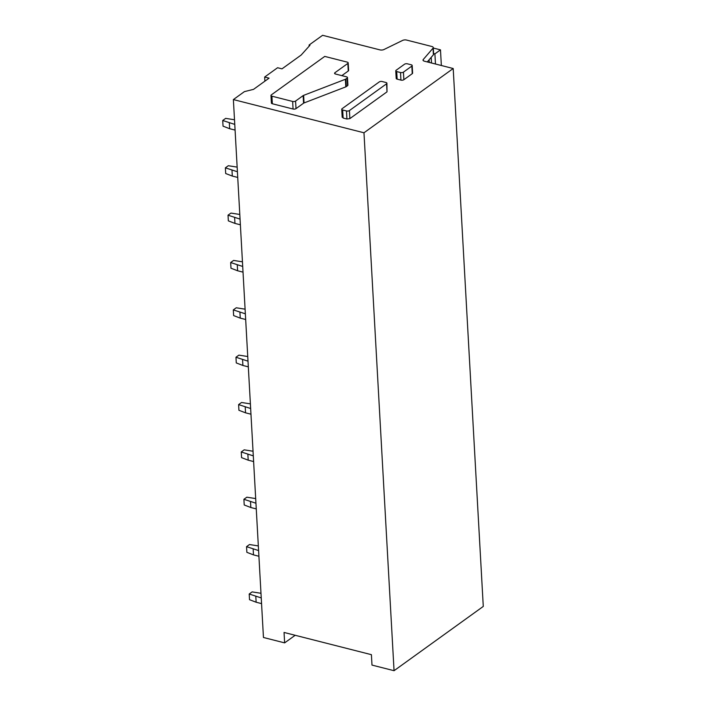 <?xml version="1.0" encoding="UTF-8"?>
<svg xmlns="http://www.w3.org/2000/svg" width="706" height="706" viewBox="0 0 706 706"><rect width="100%" height="100%" fill="white"/><g stroke="black" fill="none" stroke-linecap="round" stroke-linejoin="round"><path stroke-width="1.06" d="M342.092 108.698L379.246 81.931A2.127 0.953 -3.2 0 1 382.184 81.534L385.979 82.505A2.127 0.953 -3.2 0 1 386.923 83.229A2.127 0.953 -3.2 0 1 386.57 83.793L349.417 110.56A2.127 0.953 -3.2 0 1 346.478 110.957L342.684 109.995A2.127 0.953 -3.2 0 1 341.739 109.262A2.127 0.953 -3.2 0 1 342.092 108.698M433.263 47.584A3.186 1.43 176.8 0 0 431.843 46.49L406.585 40.065A3.186 1.43 176.8 0 0 402.596 40.418L383.949 49.535A3.186 1.43 176.8 0 1 379.96 49.888L322.598 35.3L309.096 45.025L309.978 45.246L301.188 55.024L281.994 68.853L277.582 67.732L264.662 77.033L269.074 78.154L253.525 89.362L244.417 91.621L233.377 99.572L363.978 132.781L453.199 68.517L424.43 61.201A3.186 1.43 176.8 0 1 423.018 60.107A3.186 1.43 176.8 0 1 423.247 59.525L433.034 48.167A3.186 1.43 176.8 0 0 433.263 47.584L433.634 54.212A3.186 1.43 176.8 0 1 433.405 54.794L433.034 48.167M342.542 116.746L343.134 118.043L346.928 119.005L349.867 118.608L387.02 91.842L386.923 83.229M348.261 71.006L347.837 63.425A2.127 0.953 -3.2 0 0 348.19 62.86L348.614 70.432A2.127 0.953 176.8 0 1 348.261 71.006L341.836 75.63M347.555 85.7L347.131 78.119A2.127 0.953 -3.2 0 0 347.484 77.554L347.908 85.135A2.127 0.953 176.8 0 1 347.555 85.7L346.284 86.609A2.127 0.953 176.8 0 1 345.799 86.864L304.048 102.944L303.624 95.363A2.127 0.953 -3.2 0 0 303.139 95.619L295.585 101.055A2.127 0.953 -3.2 0 1 292.646 101.452L271.916 96.184A2.127 0.953 -3.2 0 1 270.972 95.451A2.127 0.953 -3.2 0 1 271.325 94.886L324.742 56.409L347.246 62.128A2.127 0.953 -3.2 0 1 348.19 62.86M270.972 95.451L271.395 103.032A2.127 0.953 176.8 0 0 272.339 103.756L293.069 109.024A2.127 0.953 176.8 0 0 296.008 108.636L303.562 103.2A2.127 0.953 176.8 0 1 304.048 102.944M412.189 65.517L412.613 73.097A2.127 0.953 176.8 0 1 412.26 73.662L403.867 79.707A2.127 0.953 176.8 0 1 400.929 80.105L397.134 79.143A2.127 0.953 176.8 0 1 396.19 78.41L395.766 70.838A2.127 0.953 -3.2 0 0 396.71 71.562L400.505 72.533A2.127 0.953 -3.2 0 0 403.444 72.136L411.836 66.09A2.127 0.953 -3.2 0 0 412.189 65.517A2.127 0.953 -3.2 0 0 411.245 64.793L407.45 63.831A2.127 0.953 -3.2 0 0 404.512 64.228L396.119 70.273A2.127 0.953 -3.2 0 0 395.766 70.838M309.157 46.164L309.096 45.025M264.9 81.164L264.662 77.033M295.17 635.285L284.633 642.875L263.453 637.483L233.377 99.572M284.633 642.875L284.05 632.452L371.409 654.674L371.991 665.087L394.054 670.7L363.978 132.781M394.054 670.7L483.275 606.428L453.199 68.517M427.262 61.916L433.405 54.794M347.837 63.425L334.918 72.727A2.127 0.953 -3.2 0 0 334.565 73.292A2.127 0.953 -3.2 0 0 335.509 74.024L346.54 76.83A2.127 0.953 -3.2 0 1 347.484 77.554M347.131 78.119L345.861 79.037A2.127 0.953 -3.2 0 1 345.375 79.293L303.624 95.363M433.59 53.55L434.905 53.877L440.482 49.861L433.29 48.034M435.47 64.008L434.905 53.877M441.356 65.499L440.482 49.861M260.982 593.287L252.139 591.893L249.2 594.011L261.246 597.929M249.2 594.011L249.518 599.685L256.137 602.227L255.819 596.552M256.137 602.227L261.564 603.612M258.334 545.932L249.492 544.538L246.553 546.656L258.599 550.574M246.553 546.656L246.871 552.339L253.489 554.881L253.172 549.197M253.489 554.881L258.917 556.257M255.687 498.577L246.844 497.192L243.905 499.301L255.951 503.219M243.905 499.301L244.223 504.984L250.842 507.526L250.524 501.842M250.842 507.526L256.269 508.902M253.039 451.231L244.197 449.837L241.258 451.955L253.304 455.873M241.258 451.955L241.576 457.638L248.194 460.171L247.877 454.496M248.194 460.171L253.622 461.556M250.392 403.876L241.549 402.482L238.61 404.6L250.656 408.518M238.61 404.6L238.928 410.283L245.547 412.825L245.229 407.141M245.547 412.825L250.974 414.201M247.744 356.521L238.902 355.136L235.963 357.245L248.009 361.172M235.963 357.245L236.281 362.928L242.899 365.47L242.582 359.786M242.899 365.47L248.327 366.846M245.097 309.175L236.254 307.781L233.315 309.899L245.361 313.817M233.315 309.899L233.633 315.582L240.252 318.124L239.934 312.44M240.252 318.124L245.679 319.5M242.449 261.82L233.607 260.426L230.668 262.544L242.714 266.462M230.668 262.544L230.986 268.227L237.604 270.769L237.287 265.085M237.604 270.769L243.032 272.145M239.802 214.465L230.959 213.08L228.02 215.189L240.066 219.116M228.02 215.189L228.338 220.872L234.957 223.414L234.639 217.73M234.957 223.414L240.384 224.79M237.154 167.119L228.312 165.725L225.373 167.843L237.419 171.761M225.373 167.843L225.691 173.526L232.309 176.068L231.992 170.384M232.309 176.068L237.737 177.444M234.507 119.764L225.664 118.37L222.725 120.488L234.771 124.406M222.725 120.488L223.043 126.171L229.662 128.713L229.344 123.029M229.662 128.713L235.089 130.089M343.134 118.043L342.684 109.995M423.247 59.525L423.309 60.654M387.02 91.842L386.57 83.793M349.867 118.608L349.417 110.56M346.928 119.005L346.478 110.957M334.979 73.821L334.918 72.727M346.284 86.609L345.861 79.037M345.799 86.864L345.375 79.293M303.562 103.2L303.139 95.619M296.008 108.636L295.585 101.055M293.069 109.024L292.646 101.452M272.339 103.756L271.916 96.184M412.26 73.662L411.836 66.09M403.867 79.707L403.444 72.136M400.929 80.105L400.505 72.533M397.134 79.143L396.71 71.562M431.498 62.993L431.181 57.371M429.098 59.789L429.248 62.419M342.189 117.311L341.739 109.262"/></g></svg>

